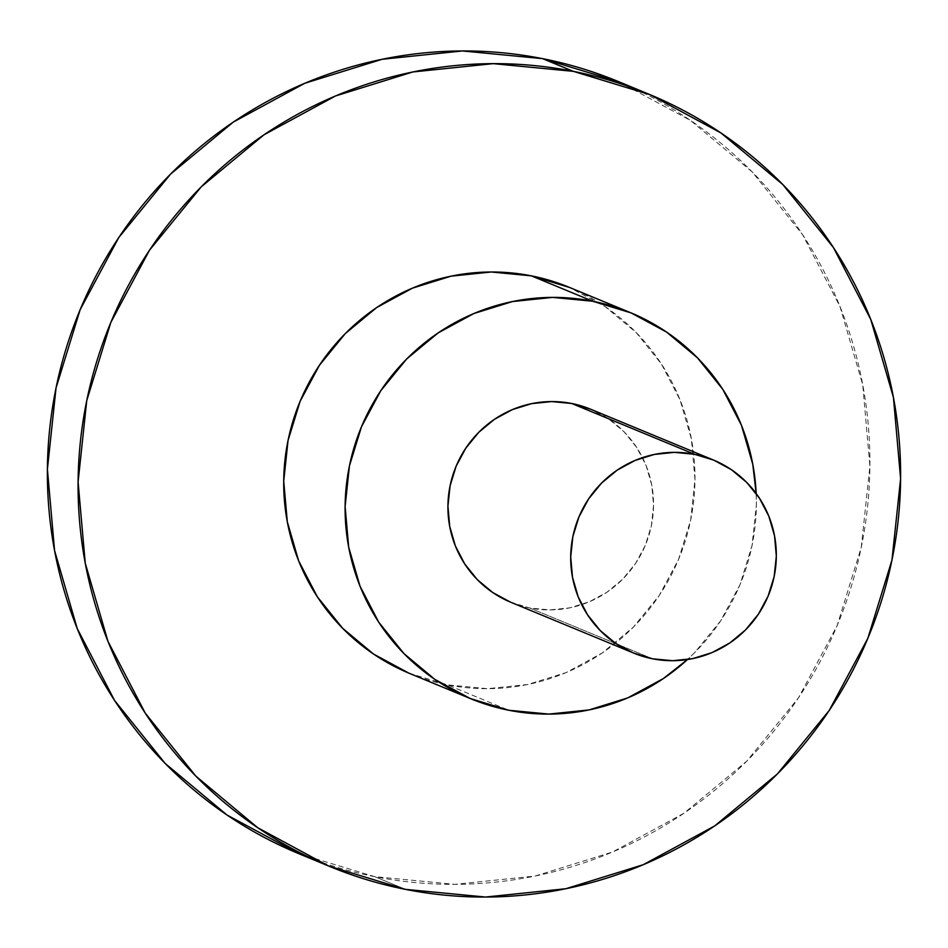 <?xml version="1.0" encoding="UTF-8"?>
<svg xmlns="http://www.w3.org/2000/svg" width="948" height="948" viewBox="0 0 948 948"><rect width="100%" height="100%" fill="white"/><g stroke="black" fill="none" stroke-linecap="round" stroke-linejoin="round"><path stroke-width="0.71" stroke-dasharray="4.74 3.56" d="M510.51 602.146L529.742 608L652.532 658.789L529.742 608L549.793 609.92L569.866 607.834L589.206 601.838L607.064 592.144L622.765 579.121L635.693 563.29L645.363 545.242L651.395 525.678L653.551 505.343L651.762 485.021L646.086 465.504L636.748 447.539L624.104 431.802L608.652 418.898L590.687 409.24A104.458 102.538 112.5 0 1 648.894 535.442A104.458 102.538 112.5 0 1 529.742 608A104.458 102.538 112.5 0 1 510.806 602.264M409.489 673.388A208.904 205.064 112.5 0 0 447.373 684.847L508.756 710.253L447.373 684.847L487.45 688.698L527.598 684.539L566.288 672.535L602.004 653.136L633.406 627.102L659.263 595.427L678.59 559.332L690.654 520.203L694.979 479.546L691.388 438.912L680.048 399.878L661.372 363.925L636.096 332.452L605.168 306.666L569.262 287.327M298.94 853.733A417.819 410.14 112.5 0 0 374.697 876.663L405.389 889.354L374.697 876.663L454.85 884.354L535.158 876.035L612.527 852.015L683.97 813.23L746.763 761.161L798.489 697.823L837.143 625.633L861.258 547.363L869.909 466.037L862.739 384.781L840.058 306.702L802.707 234.808L752.143 171.861L690.286 120.289L618.475 81.611M299.07 853.793L374.697 876.663A417.819 410.14 112.5 0 0 851.28 586.457A417.819 410.14 112.5 0 0 618.369 81.564M408.908 673.151L447.373 684.847A208.904 205.064 112.5 0 0 685.665 539.744A208.904 205.064 112.5 0 0 569.203 287.303M756.16 493.458A208.904 205.064 -67.5 0 1 687.442 659.559L694.789 652.497L720.658 620.833L739.985 584.738L752.037 545.598L756.362 504.94L756.16 493.458"/><path stroke-width="1.42" d="M590.96 409.346L571.727 403.493A104.458 102.538 112.5 0 0 452.575 476.038A104.458 102.538 112.5 0 0 510.806 602.264L633.584 653.054A104.458 102.538 -67.5 0 1 575.353 526.839A104.458 102.538 -67.5 0 1 694.505 454.282L571.727 403.493L551.689 401.573L531.615 403.647L512.276 409.654L494.406 419.348L478.704 432.371L465.776 448.203L456.118 466.25L450.087 485.814L447.93 506.149L449.719 526.46L455.384 545.977L464.721 563.953L477.365 579.69L492.83 592.583L510.51 602.146M713.441 460.017L590.663 409.228A104.458 102.538 112.5 0 0 571.727 403.493L694.505 454.282A104.458 102.538 -67.5 0 1 713.441 460.017A104.458 102.538 -67.5 0 1 771.672 586.231A104.458 102.538 -67.5 0 1 652.532 658.789A104.458 102.538 -67.5 0 1 633.584 653.054M569.795 287.552L531.33 275.844A208.904 205.064 112.5 0 0 293.027 420.948A208.904 205.064 112.5 0 0 409.489 673.388L470.883 698.783A208.904 205.064 -67.5 0 1 354.422 446.342A208.904 205.064 -67.5 0 1 592.713 301.239L531.33 275.844L491.242 271.993L451.094 276.164L412.416 288.168L376.688 307.555L345.285 333.589L319.429 365.264L300.101 401.36L288.038 440.488L283.725 481.157L287.303 521.791L298.644 560.825L317.319 596.766L342.607 628.24L373.524 654.037L408.908 673.151M630.598 312.698A208.904 205.064 -67.5 0 1 756.16 493.458L752.783 464.307L741.443 425.273L722.767 389.32L697.479 357.846L666.551 332.061L631.178 312.947L592.713 301.239A208.904 205.064 -67.5 0 1 630.598 312.698L569.203 287.303A208.904 205.064 112.5 0 0 531.33 275.844L592.713 301.239L552.637 297.399L512.489 301.559L473.799 313.563L438.071 332.949L406.68 358.984L380.823 390.659L361.496 426.754L349.433 465.883L345.108 506.552L348.686 547.186L360.039 586.22L378.714 622.172L403.99 653.634L434.919 679.432L470.291 698.546L508.756 710.253L548.833 714.093L588.992 709.934L627.671 697.929L663.399 678.531L687.442 659.559A208.904 205.064 -67.5 0 1 508.756 710.253A208.904 205.064 -67.5 0 1 470.883 698.783M618.475 81.611L542.611 58.646A417.819 410.14 112.5 0 0 66.016 348.852A417.819 410.14 112.5 0 0 298.94 853.733L329.631 866.436A417.819 410.14 -67.5 0 1 96.72 361.544A417.819 410.14 -67.5 0 1 573.303 71.337L542.611 58.646L462.446 50.955L382.151 59.274L304.782 83.282L233.327 122.067L170.533 174.136L118.82 237.486L80.153 309.676L56.039 387.933L47.4 469.26L54.557 550.527L77.25 628.607L114.601 700.501L165.165 763.436L227.01 815.019L299.07 853.793M649.06 94.267L618.369 81.564A417.819 410.14 112.5 0 0 542.611 58.646L573.303 71.337A417.819 410.14 -67.5 0 1 649.06 94.267A417.819 410.14 -67.5 0 1 881.984 599.148A417.819 410.14 -67.5 0 1 405.389 889.354A417.819 410.14 -67.5 0 1 329.631 866.436M573.303 71.337L650.233 94.753L720.99 132.981L782.835 184.564L833.399 247.499L870.75 319.393L893.443 397.473L900.6 478.74L891.961 560.067L867.847 638.324L829.18 710.514L777.467 773.864L714.674 825.933L643.218 864.718L565.849 888.726L485.554 897.045L405.389 889.354L328.458 865.951L257.714 827.711L195.857 776.139L145.293 713.192L107.942 641.298L85.261 563.219L78.092 481.963L86.742 400.637L110.857 322.367L149.511 250.177L201.237 186.839L264.03 134.77L335.474 95.985L412.842 71.965L493.15 63.646L573.303 71.337M652.532 658.789L672.57 660.709L692.644 658.635L711.984 652.627L729.841 642.934L745.543 629.91L758.471 614.079L768.141 596.031L774.172 576.467L776.329 556.132L774.54 535.821L768.864 516.293L759.526 498.328L746.894 482.591L731.429 469.698L713.737 460.136L694.505 454.282L674.466 452.362L654.393 454.436L635.053 460.444L617.184 470.137L601.494 483.16L588.554 498.992L578.896 517.039L572.865 536.604L570.708 556.938L572.497 577.249L578.162 596.778L587.499 614.742L600.143 630.479L615.608 643.372L633.3 652.935L652.532 658.789"/></g></svg>
